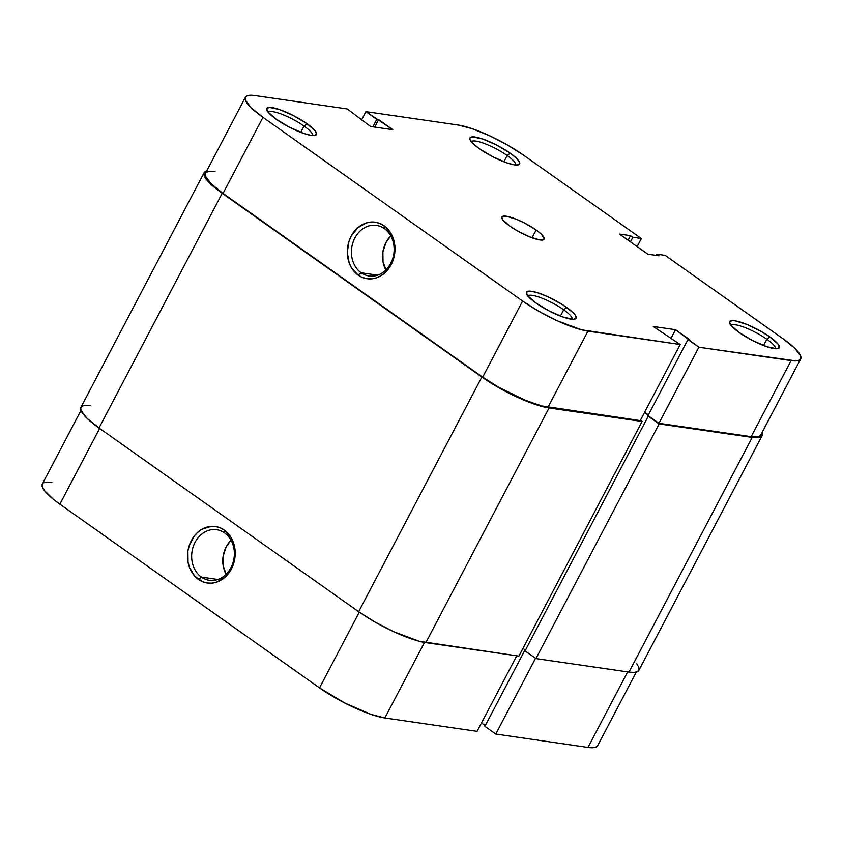 <?xml version="1.0" encoding="UTF-8"?>
<svg xmlns="http://www.w3.org/2000/svg" width="843" height="843" viewBox="0 0 843 843"><rect width="100%" height="100%" fill="white"/><g stroke="black" fill="none" stroke-linecap="round" stroke-linejoin="round"><path stroke-width="1.26" d="M572.207 319.286A25.058 5.437 27.7 0 0 563.704 309.792L566.696 307.453A28.051 6.08 -152.3 0 1 574.884 319.118A28.051 6.08 -152.3 0 1 535.895 302.985L549.425 311.099L563.588 317.231L573.609 319.307L576.222 318.032L575.042 314.808L573.061 312.605L562.566 304.692L548.266 296.947L539.004 293.206L531.617 291.288L528.993 291.12L526.38 292.395L527.56 295.619L535.895 302.985A28.051 6.08 -152.3 0 1 526.453 293.701A28.051 6.08 -152.3 0 1 539.12 293.248A28.051 6.08 -152.3 0 1 566.696 307.453L563.704 309.792A25.058 5.437 -152.3 0 1 572.207 319.286M312.542 135.565A25.058 5.437 27.7 0 0 304.049 126.071L307.042 123.731A28.051 6.08 -152.3 0 1 315.229 135.407A28.051 6.08 -152.3 0 1 276.241 119.263L289.771 127.377L303.933 133.51L311.32 135.428L313.954 135.597L316.568 134.322L315.377 131.087L307.042 123.731L293.512 115.617L279.349 109.485L269.328 107.398L266.715 108.673L267.895 111.898L276.241 119.263A28.051 6.08 -152.3 0 1 266.799 109.98A28.051 6.08 -152.3 0 1 279.465 109.527A28.051 6.08 -152.3 0 1 307.042 123.731L304.049 126.071A25.058 5.437 -152.3 0 1 312.542 135.565M775.36 348.739A25.058 5.437 27.7 0 0 766.856 339.244L769.849 336.905A28.051 6.08 -152.3 0 1 778.036 348.58A28.051 6.08 -152.3 0 1 739.048 332.437L752.578 340.551L766.74 346.684L776.761 348.77L779.375 347.495L778.194 344.26L769.849 336.905L761.145 331.404L746.645 324.334L734.769 320.74L732.145 320.572L729.532 321.847L730.712 325.071L739.048 332.437A28.051 6.08 -152.3 0 1 729.616 323.154A28.051 6.08 -152.3 0 1 742.283 322.7A28.051 6.08 -152.3 0 1 769.849 336.905L766.856 339.244A25.058 5.437 -152.3 0 1 775.36 348.739M515.705 165.017A25.058 5.437 27.7 0 0 507.201 155.523L510.194 153.184A28.051 6.08 -152.3 0 1 518.382 164.859A28.051 6.08 -152.3 0 1 479.393 148.716L492.923 156.83L507.086 162.962L514.472 164.88L517.107 165.049L519.72 163.774L519.604 162.383L516.559 158.347L510.194 153.184L496.664 145.07L482.502 138.937L472.48 136.861L469.867 138.136L469.983 139.527L473.028 143.563L479.393 148.716A28.051 6.08 -152.3 0 1 469.951 139.432A28.051 6.08 -152.3 0 1 482.618 138.979A28.051 6.08 -152.3 0 1 510.194 153.184L507.201 155.523A25.058 5.437 -152.3 0 1 515.705 165.017M361.173 272.795A25.553 21.265 -81.8 0 0 390.709 263.395A25.553 21.265 -81.8 0 0 384.376 228.611L384.092 225.787A28.546 23.741 98.2 0 1 391.163 264.639A28.546 23.741 98.2 0 1 358.18 275.134L361.173 272.795L377.622 275.176L361.173 272.795A25.553 21.265 98.2 0 1 352.88 242.668A25.553 21.265 98.2 0 1 376.442 225.408A25.553 21.265 98.2 0 1 384.376 228.611A25.553 21.265 98.2 0 1 392.659 258.727A25.553 21.265 98.2 0 1 369.108 275.988A25.553 21.265 98.2 0 1 361.173 272.795L358.18 275.134L362.342 277.421L366.831 278.675L371.5 278.843L376.136 277.927L380.593 275.956L384.682 272.995L391.163 264.639L393.312 259.549L394.988 248.537L394.461 243.037L390.762 233.089L384.092 225.787L379.93 223.5L375.43 222.246L370.772 222.078L366.125 222.995L357.59 227.926L351.099 236.293L348.96 241.372L347.284 252.384L349.234 263.1L351.499 267.832L358.18 275.134A28.546 23.741 98.2 0 1 351.099 236.293A28.546 23.741 98.2 0 1 384.092 225.787L384.376 228.611A25.553 21.265 -81.8 0 0 354.84 238.011A25.553 21.265 -81.8 0 0 361.173 272.795M763.558 345.525L766.856 339.244L763.558 345.525M560.405 316.072L563.704 309.792L560.405 316.072M503.903 161.803L507.201 155.523L503.903 161.803M300.751 132.351L304.049 126.071L300.751 132.351M536.148 229.981A23.867 5.174 -152.3 0 1 544.178 239.18A23.867 5.174 -152.3 0 1 531.269 237.505A23.867 5.174 -152.3 0 1 509.941 226.187L517.349 230.866L529.689 236.883L539.794 239.939L543.535 239.76L544.251 238.99L541.564 234.375L536.148 229.981L524.641 223.079L516.401 219.285L506.295 216.229L502.554 216.409L501.838 217.167L502.839 219.918L509.941 226.187A23.867 5.174 -152.3 0 1 501.912 216.988A23.867 5.174 -152.3 0 1 514.831 218.664A23.867 5.174 -152.3 0 1 536.148 229.981L532.049 237.789L536.148 229.981M205.302 173.711L205.513 176.303L211.182 183.816L223.026 193.416L482.681 377.137L498.887 387.38L525.895 400.541L541.701 405.915L640.237 420.594L680.185 344.513L640.237 420.594L548.003 407.222L587.94 331.141L680.185 344.513L581.649 329.834L556.938 320.614L538.835 311.299L522.628 301.056L262.974 117.335L251.13 107.735L245.45 100.222L245.239 97.63L246.809 95.954L250.108 95.259L254.997 95.565L347.232 108.947L370.562 126.461L392.838 129.696L365.915 111.645L458.149 125.027L471.911 128.589L489.151 135.554L507.254 144.87L523.461 155.112L641.354 238.527L632.84 237.283L630.532 235.661L619.394 234.038L647.877 254.196L659.015 255.808L656.708 254.175L665.232 255.408L783.126 338.823L794.96 348.433L800.639 355.946L800.85 358.538L799.28 360.214L795.982 360.909L698.858 347.221L675.528 329.708L653.251 326.473L680.185 344.513L653.251 326.473L675.528 329.708L671.123 338.106L675.528 329.708L689.774 339.782L687.972 339.518L648.025 415.599L658.92 423.302L751.155 436.674L756.045 436.99L759.343 436.295L760.913 434.619M245.408 97.23L205.471 173.3A52.213 11.317 27.7 0 0 223.026 193.416L262.974 117.335L522.628 301.056L482.681 377.137L223.026 193.416L262.974 117.335A52.213 11.317 -152.3 0 1 245.408 97.23A52.213 11.317 -152.3 0 1 254.997 95.565L347.232 108.947L370.562 126.461L392.838 129.696L378.602 119.611L374.692 127.061L378.602 119.611L376.8 119.358L372.891 126.798L376.8 119.358L365.915 111.645L361.499 120.054L365.915 111.645L458.149 125.027A52.213 11.317 -152.3 0 1 523.461 155.112L641.354 238.527L637.129 246.588L641.354 238.527L632.84 237.283L630.438 241.857L632.84 237.283L630.532 235.661L628.14 240.223L630.532 235.661L619.394 234.038L647.877 254.196L659.015 255.808L656.708 254.175L656.075 255.387L656.708 254.175L665.232 255.408L783.126 338.823A52.213 11.317 -152.3 0 1 800.681 358.939A52.213 11.317 -152.3 0 1 791.092 360.593L751.155 436.674L658.92 423.302L698.858 347.221L791.092 360.593L751.155 436.674A52.213 11.317 27.7 0 0 760.744 435.02L800.681 358.939M215.049 171.645L210.16 171.329L206.872 172.025M644.653 412.195L648.415 414.861L644.653 412.195M698.858 347.221L658.92 423.302L648.025 415.599L687.972 339.518L698.858 347.221M386.326 270.761L383.017 261.857L382.891 251.941L385.968 242.521L390.804 235.935A25.553 21.265 -81.8 0 0 385.873 269.981M268.19 112.277A25.058 5.437 -152.3 0 1 304.049 126.071A25.058 5.437 27.7 0 0 268.19 112.277M471.342 141.729A25.058 5.437 -152.3 0 1 507.201 155.523A25.058 5.437 27.7 0 0 471.342 141.729M527.844 295.988A25.058 5.437 -152.3 0 1 563.704 309.792A25.058 5.437 27.7 0 0 527.844 295.988M730.997 325.451A25.058 5.437 -152.3 0 1 766.856 339.244A25.058 5.437 27.7 0 0 730.997 325.451M522.628 301.056L482.681 377.137A52.213 11.317 27.7 0 0 548.003 407.222L587.94 331.141A52.213 11.317 -152.3 0 1 522.628 301.056M90.802 405.588L85.765 405.262L82.382 405.978L80.77 407.706L80.981 410.372L86.818 418.096L99 427.981L222.204 193.3L481.869 377.021L358.654 611.691L99 427.981L222.204 193.3A53.71 11.644 -152.3 0 1 204.143 172.604A53.71 11.644 -152.3 0 1 206.735 170.887L203.974 173.026L204.196 175.692L206.24 179.201L215.418 188.179L222.204 193.3L481.869 377.021L358.654 611.691A53.71 11.644 27.7 0 0 425.841 642.64L549.046 407.959A53.71 11.644 -152.3 0 1 481.869 377.021L498.54 387.548L517.159 397.127L542.576 406.611L642.103 421.458L518.898 656.128L425.841 642.64L549.046 407.959L642.103 421.458L640.417 420.257L642.103 421.458L518.898 656.128L419.361 641.291L393.944 631.807L375.325 622.229L358.654 611.691L99 427.981A53.71 11.644 27.7 0 1 80.939 407.285L204.143 172.604M522.955 648.404L525.431 650.164L522.955 648.404M648.235 415.199L644.474 412.533L648.235 415.199M636.76 663.799L638.804 667.308L639.026 669.974L637.413 671.702L634.02 672.419L628.994 672.092L535.937 658.604L525.052 650.901L648.256 416.221L649.078 416.337L648.256 416.221L525.052 650.901L535.937 658.604L659.142 423.924L648.256 416.221L659.142 423.924L752.198 437.412L628.994 672.092L535.937 658.604L659.142 423.924L752.198 437.412L628.994 672.092A53.71 11.644 27.7 0 0 638.857 670.396L762.061 435.715A53.71 11.644 -152.3 0 1 752.198 437.412L757.235 437.738L760.618 437.022L762.23 435.294L762.019 432.628A53.71 11.644 -152.3 0 1 762.061 435.715M224.607 532.913A25.553 21.265 -81.8 0 0 195.07 542.312A25.553 21.265 -81.8 0 0 201.414 577.097L198.421 579.436A28.546 23.741 98.2 0 1 191.34 540.595A28.546 23.741 98.2 0 1 224.322 530.099L224.607 532.913A25.553 21.265 98.2 0 1 232.9 563.04A25.553 21.265 98.2 0 1 209.338 580.3A25.553 21.265 98.2 0 1 201.414 577.097A25.553 21.265 98.2 0 1 193.121 546.97A25.553 21.265 98.2 0 1 216.672 529.71A25.553 21.265 98.2 0 1 224.607 532.913L224.322 530.099L220.16 527.813L215.671 526.559L211.013 526.38L201.909 529.278L197.82 532.239L194.248 536.053L189.201 545.684L187.905 551.122L188.042 562.197L189.475 567.413L194.754 576.201L202.573 581.733L207.072 582.987L211.73 583.156L216.377 582.239L224.923 577.307L231.403 568.941L233.543 563.862L235.218 552.85L233.269 542.133L231.003 537.402L224.322 530.099A28.546 23.741 98.2 0 1 231.403 568.941A28.546 23.741 98.2 0 1 198.421 579.436L201.414 577.097L217.852 579.478L201.414 577.097A25.553 21.265 -81.8 0 0 230.95 567.697A25.553 21.265 -81.8 0 0 224.607 532.913M226.556 575.074L223.247 566.169L223.121 556.254L226.198 546.833L231.045 540.237A25.553 21.265 -81.8 0 0 226.103 574.283M636.265 672.113L597.592 745.77A52.213 11.317 27.7 0 1 588.003 747.435L495.768 734.053L484.883 726.35L495.768 734.053L535.537 658.32L495.768 734.053L588.003 747.435L627.656 671.903L588.003 747.435L592.892 747.741L596.191 747.046L597.761 745.37M51.908 482.407L47.018 482.091L43.72 482.786M42.15 484.462L42.361 487.054L44.352 490.468L53.278 499.193L59.874 504.177L319.539 687.888L344.724 702.999L371.089 714.411L384.851 717.973L477.085 731.355L516.748 655.822L477.085 731.355L384.851 717.973L424.514 642.429L384.851 717.973A52.213 11.317 27.7 0 1 319.539 687.888L59.874 504.177L99.643 428.434L59.874 504.177A52.213 11.317 27.7 0 1 42.319 484.061L80.991 410.393M481.501 722.946L485.262 725.612L481.501 722.946M359.297 612.144L319.539 687.888L359.297 612.144M484.883 726.35L524.82 650.28L484.883 726.35"/></g></svg>
